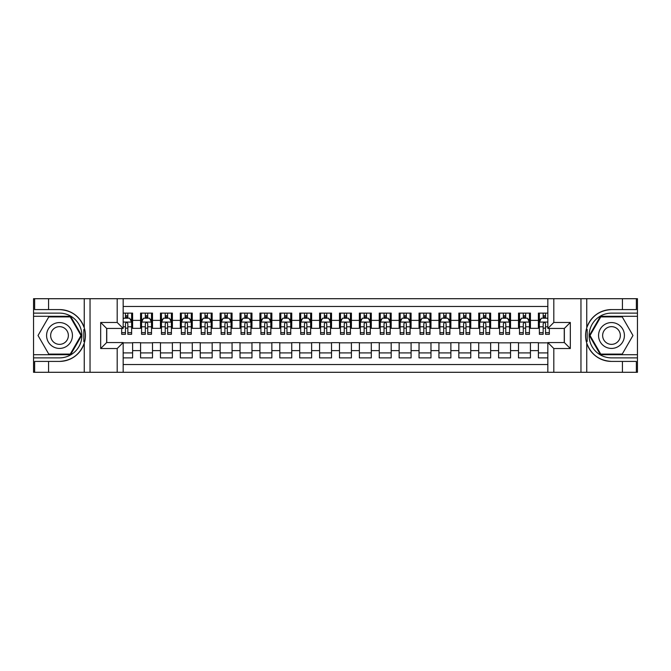 <?xml version="1.0" encoding="UTF-8"?>
<svg xmlns="http://www.w3.org/2000/svg" width="671" height="671" viewBox="0 0 671 671"><rect width="100%" height="100%" fill="white"/><g stroke="black" fill="none" stroke-linecap="round" stroke-linejoin="round"><path stroke-width="1.01" d="M123.162 372.296L547.838 372.296L547.838 342.562L564.353 342.562L564.353 328.438L547.838 328.438L547.838 298.704L123.162 298.704L123.162 328.438L106.647 328.438L106.647 342.562L123.162 342.562L123.162 372.296L48.572 372.296L48.572 361.409L59.509 361.409A25.909 25.909 0 0 0 84.244 343.191C85.762 338.067 85.762 332.942 84.244 327.809A25.909 25.909 0 0 0 59.509 309.591L48.572 309.591L48.572 298.704L33.55 298.704L33.55 354.699L70.589 354.699L81.669 335.5L70.589 316.301L33.55 316.301M547.838 313.122L538.394 313.122L538.394 320.386L530.434 320.386L530.434 328.337L538.394 328.337L538.394 320.386M530.434 320.386L530.434 313.122L518.498 313.122L518.498 320.386L510.547 320.386L510.547 328.337L518.498 328.337L518.498 320.386M510.547 320.386L510.547 313.122L498.612 313.122L498.612 320.386L490.652 320.386L490.652 328.337L498.612 328.337L498.612 320.386M490.652 320.386L490.652 313.122L478.717 313.122L478.717 320.386L470.757 320.386L470.757 328.337L478.717 328.337L478.717 320.386M470.757 320.386L470.757 313.122L458.83 313.122L458.83 320.386L450.87 320.386L450.87 328.337L458.83 328.337L458.83 320.386M450.87 320.386L450.87 313.122L438.935 313.122L438.935 320.386L430.975 320.386L430.975 328.337L438.935 328.337L438.935 320.386M430.975 320.386L430.975 313.122L419.04 313.122L419.04 320.386L411.088 320.386L411.088 328.337L419.04 328.337L419.04 320.386M411.088 320.386L411.088 313.122L399.153 313.122L399.153 320.386L391.193 320.386L391.193 328.337L399.153 328.337L399.153 320.386M391.193 320.386L391.193 313.122L379.258 313.122L379.258 320.386L371.306 320.386L371.306 328.337L379.258 328.337L379.258 320.386M371.306 320.386L371.306 313.122L359.371 313.122L359.371 320.386L351.411 320.386L351.411 328.337L359.371 328.337L359.371 320.386M351.411 320.386L351.411 313.122L339.476 313.122L339.476 320.386L331.524 320.386L331.524 328.337L339.476 328.337L339.476 320.386M331.524 320.386L331.524 313.122L319.589 313.122L319.589 320.386L311.629 320.386L311.629 328.337L319.589 328.337L319.589 320.386M311.629 320.386L311.629 313.122L299.694 313.122L299.694 320.386L291.742 320.386L291.742 328.337L299.694 328.337L299.694 320.386M291.742 320.386L291.742 313.122L279.807 313.122L279.807 320.386L271.847 320.386L271.847 328.337L279.807 328.337L279.807 320.386M271.847 320.386L271.847 313.122L259.912 313.122L259.912 320.386L251.96 320.386L251.96 328.337L259.912 328.337L259.912 320.386M251.96 320.386L251.96 313.122L240.025 313.122L240.025 320.386L232.065 320.386L232.065 328.337L240.025 328.337L240.025 320.386M232.065 320.386L232.065 313.122L220.13 313.122L220.13 320.386L212.17 320.386L212.17 328.337L220.13 328.337L220.13 320.386M212.17 320.386L212.17 313.122L200.243 313.122L200.243 320.386L192.283 320.386L192.283 328.337L200.243 328.337L200.243 320.386M192.283 320.386L192.283 313.122L180.348 313.122L180.348 320.386L172.388 320.386L172.388 328.337L180.348 328.337L180.348 320.386M172.388 320.386L172.388 313.122L160.453 313.122L160.453 320.386L152.502 320.386L152.502 328.337L160.453 328.337L160.453 320.386M152.502 320.386L152.502 313.122L140.566 313.122L140.566 328.337L132.606 328.337L132.606 313.122L123.162 313.122M123.162 357.878L132.606 357.878L132.606 342.663L140.566 342.663L140.566 357.878L152.502 357.878L152.502 342.663L160.453 342.663L160.453 350.614L152.502 350.614M160.453 350.614L160.453 357.878L172.388 357.878L172.388 342.663L180.348 342.663L180.348 350.614L172.388 350.614M180.348 350.614L180.348 357.878L192.283 357.878L192.283 342.663L200.243 342.663L200.243 350.614L192.283 350.614M200.243 350.614L200.243 357.878L212.17 357.878L212.17 342.663L220.13 342.663L220.13 350.614L212.17 350.614M220.13 350.614L220.13 357.878L232.065 357.878L232.065 342.663L240.025 342.663L240.025 350.614L232.065 350.614M240.025 350.614L240.025 357.878L251.96 357.878L251.96 342.663L259.912 342.663L259.912 350.614L251.96 350.614M259.912 350.614L259.912 357.878L271.847 357.878L271.847 342.663L279.807 342.663L279.807 350.614L271.847 350.614M279.807 350.614L279.807 357.878L291.742 357.878L291.742 342.663L299.694 342.663L299.694 350.614L291.742 350.614M299.694 350.614L299.694 357.878L311.629 357.878L311.629 342.663L319.589 342.663L319.589 350.614L311.629 350.614M319.589 350.614L319.589 357.878L331.524 357.878L331.524 342.663L339.476 342.663L339.476 350.614L331.524 350.614M339.476 350.614L339.476 357.878L351.411 357.878L351.411 342.663L359.371 342.663L359.371 350.614L351.411 350.614M359.371 350.614L359.371 357.878L371.306 357.878L371.306 342.663L379.258 342.663L379.258 350.614L371.306 350.614M379.258 350.614L379.258 357.878L391.193 357.878L391.193 342.663L399.153 342.663L399.153 350.614L391.193 350.614M399.153 350.614L399.153 357.878L411.088 357.878L411.088 342.663L419.04 342.663L419.04 350.614L411.088 350.614M419.04 350.614L419.04 357.878L430.975 357.878L430.975 342.663L438.935 342.663L438.935 350.614L430.975 350.614M438.935 350.614L438.935 357.878L450.87 357.878L450.87 342.663L458.83 342.663L458.83 350.614L450.87 350.614M458.83 350.614L458.83 357.878L470.757 357.878L470.757 342.663L478.717 342.663L478.717 350.614L470.757 350.614M478.717 350.614L478.717 357.878L490.652 357.878L490.652 342.663L498.612 342.663L498.612 350.614L490.652 350.614M498.612 350.614L498.612 357.878L510.547 357.878L510.547 342.663L518.498 342.663L518.498 350.614L510.547 350.614M518.498 350.614L518.498 357.878L530.434 357.878L530.434 342.663L538.394 342.663L538.394 350.614L530.434 350.614M547.838 306.462L123.162 306.462M123.162 364.538L547.838 364.538M538.394 350.614L538.394 357.878L547.838 357.878M106.748 328.438L106.748 342.562M564.252 342.562L564.252 328.438M125.452 318.096L127.834 318.096M131.617 318.096L132.606 318.096M125.452 328.144L127.834 328.144M131.617 328.144L132.606 328.144M123.162 342.856L132.606 342.856M123.162 352.904L132.606 352.904M140.566 328.144L141.556 328.144M145.339 328.144L147.729 328.144M151.503 328.144L152.502 328.144M140.566 318.096L141.556 318.096M145.339 318.096L147.729 318.096M151.503 318.096L152.502 318.096M140.566 342.856L152.502 342.856M140.566 352.904L152.502 352.904M160.453 342.856L172.388 342.856M160.453 352.904L172.388 352.904M160.453 318.096L161.451 318.096M165.234 318.096L167.616 318.096M171.399 318.096L172.388 318.096M160.453 328.144L161.451 328.144M165.234 328.144L167.616 328.144M171.399 328.144L172.388 328.144M180.348 342.856L192.283 342.856M180.348 352.904L192.283 352.904M180.348 318.096L181.346 318.096M185.121 318.096L187.511 318.096M191.285 318.096L192.283 318.096M180.348 328.144L181.346 328.144M185.121 328.144L187.511 328.144M191.285 328.144L192.283 328.144M200.243 342.856L212.17 342.856M200.243 352.904L212.17 352.904M200.243 318.096L201.233 318.096M205.016 318.096L207.398 318.096M211.18 318.096L212.17 318.096M200.243 328.144L201.233 328.144M205.016 328.144L207.398 328.144M211.18 328.144L212.17 328.144M220.13 342.856L232.065 342.856M220.13 352.904L232.065 352.904M220.13 318.096L221.128 318.096M224.902 318.096L227.293 318.096M231.067 318.096L232.065 318.096M220.13 328.144L221.128 328.144M224.902 328.144L227.293 328.144M231.067 328.144L232.065 328.144M240.025 342.856L251.96 342.856M240.025 352.904L251.96 352.904M240.025 318.096L241.015 318.096M244.798 318.096L247.18 318.096M250.962 318.096L251.96 318.096M240.025 328.144L241.015 328.144M244.798 328.144L247.18 328.144M250.962 328.144L251.96 328.144M259.912 342.856L271.847 342.856M259.912 352.904L271.847 352.904M259.912 318.096L260.91 318.096M264.684 318.096L267.075 318.096M270.849 318.096L271.847 318.096M259.912 328.144L260.91 328.144M264.684 328.144L267.075 328.144M270.849 328.144L271.847 328.144M279.807 342.856L291.742 342.856M279.807 352.904L291.742 352.904M279.807 318.096L280.797 318.096M284.579 318.096L286.962 318.096M290.744 318.096L291.742 318.096M279.807 328.144L280.797 328.144M284.579 328.144L286.962 328.144M290.744 328.144L291.742 328.144M299.694 342.856L311.629 342.856M299.694 352.904L311.629 352.904M299.694 318.096L300.692 318.096M304.466 318.096L306.857 318.096M310.639 318.096L311.629 318.096M299.694 328.144L300.692 328.144M304.466 328.144L306.857 328.144M310.639 328.144L311.629 328.144M319.589 342.856L331.524 342.856M319.589 352.904L331.524 352.904M319.589 318.096L320.579 318.096M324.361 318.096L326.752 318.096M330.526 318.096L331.524 318.096M319.589 328.144L320.579 328.144M324.361 328.144L326.752 328.144M330.526 328.144L331.524 328.144M339.476 342.856L351.411 342.856M339.476 352.904L351.411 352.904M339.476 318.096L340.474 318.096M344.248 318.096L346.639 318.096M350.421 318.096L351.411 318.096M339.476 328.144L340.474 328.144M344.248 328.144L346.639 328.144M350.421 328.144L351.411 328.144M359.371 342.856L371.306 342.856M359.371 352.904L371.306 352.904M359.371 318.096L360.361 318.096M364.143 318.096L366.534 318.096M370.308 318.096L371.306 318.096M359.371 328.144L360.361 328.144M364.143 328.144L366.534 328.144M370.308 328.144L371.306 328.144M379.258 342.856L391.193 342.856M379.258 352.904L391.193 352.904M379.258 318.096L380.256 318.096M384.038 318.096L386.421 318.096M390.203 318.096L391.193 318.096M379.258 328.144L380.256 328.144M384.038 328.144L386.421 328.144M390.203 328.144L391.193 328.144M399.153 342.856L411.088 342.856M399.153 352.904L411.088 352.904M399.153 318.096L400.151 318.096M403.925 318.096L406.316 318.096M410.09 318.096L411.088 318.096M399.153 328.144L400.151 328.144M403.925 328.144L406.316 328.144M410.09 328.144L411.088 328.144M419.04 342.856L430.975 342.856M419.04 352.904L430.975 352.904M419.04 318.096L420.038 318.096M423.82 318.096L426.202 318.096M429.985 318.096L430.975 318.096M419.04 328.144L420.038 328.144M423.82 328.144L426.202 328.144M429.985 328.144L430.975 328.144M438.935 342.856L450.87 342.856M438.935 352.904L450.87 352.904M438.935 318.096L439.933 318.096M443.707 318.096L446.098 318.096M449.872 318.096L450.87 318.096M438.935 328.144L439.933 328.144M443.707 328.144L446.098 328.144M449.872 328.144L450.87 328.144M458.83 342.856L470.757 342.856M458.83 352.904L470.757 352.904M458.83 318.096L459.82 318.096M463.602 318.096L465.984 318.096M469.767 318.096L470.757 318.096M458.83 328.144L459.82 328.144M463.602 328.144L465.984 328.144M469.767 328.144L470.757 328.144M478.717 342.856L490.652 342.856M478.717 352.904L490.652 352.904M478.717 318.096L479.715 318.096M483.489 318.096L485.879 318.096M489.654 318.096L490.652 318.096M478.717 328.144L479.715 328.144M483.489 328.144L485.879 328.144M489.654 328.144L490.652 328.144M498.612 342.856L510.547 342.856M498.612 352.904L510.547 352.904M498.612 318.096L499.601 318.096M503.384 318.096L505.766 318.096M509.549 318.096L510.547 318.096M498.612 328.144L499.601 328.144M503.384 328.144L505.766 328.144M509.549 328.144L510.547 328.144M518.498 342.856L530.434 342.856M518.498 352.904L530.434 352.904M518.498 318.096L519.497 318.096M523.271 318.096L525.661 318.096M529.444 318.096L530.434 318.096M518.498 328.144L519.497 328.144M523.271 328.144L525.661 328.144M529.444 328.144L530.434 328.144M538.394 342.856L547.838 342.856M538.394 352.904L547.838 352.904M538.394 318.096L539.383 318.096M543.166 318.096L545.548 318.096M538.394 328.144L539.383 328.144M543.166 328.144L545.548 328.144M127.834 315.705L125.452 315.705M121.669 332.682L121.669 334.309L125.452 334.309L125.452 332.682L121.669 332.682L121.669 328.438M130.174 319.287L131.617 319.287L131.617 334.309L127.834 334.309L127.834 323.665C127.037 322.13 126.249 322.13 125.452 323.665L125.452 332.682M131.617 319.287L131.617 313.122M131.617 322.172L129.629 318.197L123.657 318.197L123.162 319.186M125.452 318.197L125.452 313.122M127.834 313.122L127.834 318.197M65.976 324.303A12.934 12.934 0 0 0 48.312 329.033A12.934 12.934 0 0 0 53.043 346.697A12.934 12.934 0 0 0 70.707 341.967A12.934 12.934 0 0 0 65.976 324.303M63.938 327.834A8.849 8.849 0 0 0 51.843 331.071A8.849 8.849 0 0 0 55.081 343.166A8.849 8.849 0 0 0 67.175 339.929A8.849 8.849 0 0 0 63.938 327.834M70.245 354.095L48.773 354.095L38.029 335.5L48.773 316.905L70.245 316.905L80.981 335.5L70.245 354.095M617.957 324.303A12.934 12.934 0 0 0 600.293 329.033A12.934 12.934 0 0 0 605.024 346.697A12.934 12.934 0 0 0 622.688 341.967A12.934 12.934 0 0 0 617.957 324.303M615.919 327.834A8.849 8.849 0 0 0 603.825 331.071A8.849 8.849 0 0 0 607.062 343.166A8.849 8.849 0 0 0 619.157 339.929A8.849 8.849 0 0 0 615.919 327.834M622.227 354.095L600.755 354.095L590.019 335.5L600.755 316.905L622.227 316.905L632.971 335.5L622.227 354.095M83.825 341.472L84.722 341.472A25.909 25.909 0 0 0 84.722 329.536L83.825 329.536L83.825 341.623L84.68 341.623M48.572 298.704L84.244 298.704L84.244 327.809C79.933 316.402 71.68 310.329 59.509 309.591M59.509 361.409C71.68 360.671 79.933 354.598 84.244 343.191L84.244 372.296M117.19 372.296L117.19 348.526L100.684 348.526L100.684 322.474L117.19 322.474L117.19 298.704L90.04 298.704L90.04 372.296M48.572 372.296L33.55 372.296L33.55 354.699M33.55 357.878L59.509 357.878A22.378 22.378 0 0 0 81.887 335.5A22.378 22.378 0 0 0 59.509 313.122L33.55 313.122M84.244 298.704L90.04 298.704M117.19 298.704L123.162 298.704M48.572 361.409L34.64 361.409L34.64 372.296M48.572 309.591L34.64 309.591L34.64 298.704M117.19 348.526L123.162 342.562M100.684 348.526L106.647 342.562M100.684 322.474L106.647 328.438M117.19 322.474L123.162 328.438M83.825 329.536L84.689 329.386M85.318 337.723L85.402 334.586M85.142 331.759L85.007 330.912M587.175 329.528L586.278 329.528A25.909 25.909 0 0 0 586.278 341.464L587.175 341.464L587.175 329.377L586.32 329.377M547.838 298.704L622.428 298.704L622.428 309.591L611.491 309.591A25.909 25.909 0 0 0 586.756 327.809C585.238 332.933 585.238 338.058 586.756 343.191A25.909 25.909 0 0 0 611.491 361.409L622.428 361.409L622.428 372.296L637.45 372.296L637.45 316.301L600.411 316.301L589.331 335.5L600.411 354.699L637.45 354.699M622.428 372.296L586.756 372.296L586.756 343.191C591.067 354.598 599.32 360.671 611.491 361.409M611.491 309.591C599.32 310.329 591.067 316.402 586.756 327.809L586.756 298.704M553.81 298.704L553.81 322.474L570.316 322.474L570.316 348.526L553.81 348.526L553.81 372.296L580.96 372.296L580.96 298.704M622.428 298.704L637.45 298.704L637.45 316.301M637.45 313.122L611.491 313.122A22.378 22.378 0 0 0 589.113 335.5A22.378 22.378 0 0 0 611.491 357.878L637.45 357.878M586.756 372.296L580.96 372.296M553.81 372.296L547.838 372.296M622.428 309.591L636.36 309.591L636.36 298.704M622.428 361.409L636.36 361.409L636.36 372.296M553.81 322.474L547.838 328.438M570.316 322.474L564.353 328.438M570.316 348.526L564.353 342.562M553.81 348.526L547.838 342.562M587.175 341.464L586.311 341.614M585.682 333.277L585.598 336.414M585.858 339.241L585.993 340.088M147.729 315.705L145.339 315.705M151.503 332.682L147.729 332.682L147.729 334.309L151.503 334.309L151.503 322.172L149.516 318.197L143.552 318.197L141.556 322.172L141.556 334.309L145.339 334.309L145.339 332.682L141.556 332.682M141.556 322.172L141.556 313.122M151.503 322.172L151.503 313.122M145.339 318.197L145.339 313.122M147.729 313.122L147.729 318.197M147.729 332.682L147.729 323.665C146.932 322.13 146.135 322.13 145.339 323.665L145.339 332.682M167.616 315.705L165.234 315.705M171.399 332.682L167.616 332.682L167.616 334.309L171.399 334.309L171.399 322.172L169.411 318.197L163.439 318.197L161.451 322.172L161.451 334.309L165.234 334.309L165.234 332.682L161.451 332.682M161.451 322.172L161.451 313.122M171.399 322.172L171.399 313.122M165.234 318.197L165.234 313.122M167.616 313.122L167.616 318.197M167.616 332.682L167.616 323.665C166.819 322.13 166.031 322.13 165.234 323.665L165.234 332.682M187.511 315.705L185.121 315.705M191.285 332.682L187.511 332.682L187.511 334.309L191.285 334.309L191.285 322.172L189.297 318.197L183.334 318.197L181.346 322.172L181.346 334.309L185.121 334.309L185.121 332.682L181.346 332.682M181.346 322.172L181.346 313.122M191.285 322.172L191.285 313.122M185.121 318.197L185.121 313.122M187.511 313.122L187.511 318.197M187.511 332.682L187.511 323.665C186.714 322.13 185.917 322.13 185.121 323.665L185.121 332.682M207.398 315.705L205.016 315.705M211.18 332.682L207.398 332.682L207.398 334.309L211.18 334.309L211.18 322.172L209.193 318.197L203.221 318.197L201.233 322.172L201.233 334.309L205.016 334.309L205.016 332.682L201.233 332.682M201.233 322.172L201.233 313.122M211.18 322.172L211.18 313.122M205.016 318.197L205.016 313.122M207.398 313.122L207.398 318.197M207.398 332.682L207.398 323.665C206.609 322.13 205.812 322.13 205.016 323.665L205.016 332.682M227.293 315.705L224.902 315.705M231.067 332.682L227.293 332.682L227.293 334.309L231.067 334.309L231.067 322.172L229.079 318.197L223.116 318.197L221.128 322.172L221.128 334.309L224.902 334.309L224.902 332.682L221.128 332.682M221.128 322.172L221.128 313.122M231.067 322.172L231.067 313.122M224.902 318.197L224.902 313.122M227.293 313.122L227.293 318.197M227.293 332.682L227.293 323.665C226.496 322.13 225.699 322.13 224.902 323.665L224.902 332.682M247.18 315.705L244.798 315.705M250.962 332.682L247.18 332.682L247.18 334.309L250.962 334.309L250.962 322.172L248.975 318.197L243.003 318.197L241.015 322.172L241.015 334.309L244.798 334.309L244.798 332.682L241.015 332.682M241.015 322.172L241.015 313.122M250.962 322.172L250.962 313.122M244.798 318.197L244.798 313.122M247.18 313.122L247.18 318.197M247.18 332.682L247.18 323.665C246.391 322.13 245.594 322.13 244.798 323.665L244.798 332.682M267.075 315.705L264.684 315.705M270.849 332.682L267.075 332.682L267.075 334.309L270.849 334.309L270.849 322.172L268.861 318.197L262.898 318.197L260.91 322.172L260.91 334.309L264.684 334.309L264.684 332.682L260.91 332.682M260.91 322.172L260.91 313.122M270.849 322.172L270.849 313.122M264.684 318.197L264.684 313.122M267.075 313.122L267.075 318.197M267.075 332.682L267.075 323.665C266.278 322.13 265.481 322.13 264.684 323.665L264.684 332.682M286.962 315.705L284.579 315.705M290.744 332.682L286.962 332.682L286.962 334.309L290.744 334.309L290.744 322.172L288.756 318.197L282.785 318.197L280.797 322.172L280.797 334.309L284.579 334.309L284.579 332.682L280.797 332.682M280.797 322.172L280.797 313.122M290.744 322.172L290.744 313.122M284.579 318.197L284.579 313.122M286.962 313.122L286.962 318.197M286.962 332.682L286.962 323.665C286.173 322.13 285.376 322.13 284.579 323.665L284.579 332.682M306.857 315.705L304.466 315.705M310.639 332.682L306.857 332.682L306.857 334.309L310.639 334.309L310.639 322.172L308.643 318.197L302.68 318.197L300.692 322.172L300.692 334.309L304.466 334.309L304.466 332.682L300.692 332.682M300.692 322.172L300.692 313.122M310.639 322.172L310.639 313.122M304.466 318.197L304.466 313.122M306.857 313.122L306.857 318.197M306.857 332.682L306.857 323.665C306.06 322.13 305.263 322.13 304.466 323.665L304.466 332.682M326.752 315.705L324.361 315.705M330.526 332.682L326.752 332.682L326.752 334.309L330.526 334.309L330.526 322.172L328.538 318.197L322.566 318.197L320.579 322.172L320.579 334.309L324.361 334.309L324.361 332.682L320.579 332.682M320.579 322.172L320.579 313.122M330.526 322.172L330.526 313.122M324.361 318.197L324.361 313.122M326.752 313.122L326.752 318.197M326.752 332.682L326.752 323.665C325.955 322.13 325.158 322.13 324.361 323.665L324.361 332.682M346.639 315.705L344.248 315.705M350.421 332.682L346.639 332.682L346.639 334.309L350.421 334.309L350.421 322.172L348.434 318.197L342.462 318.197L340.474 322.172L340.474 334.309L344.248 334.309L344.248 332.682L340.474 332.682M340.474 322.172L340.474 313.122M350.421 322.172L350.421 313.122M344.248 318.197L344.248 313.122M346.639 313.122L346.639 318.197M346.639 332.682L346.639 323.665C345.842 322.13 345.045 322.13 344.248 323.665L344.248 332.682M366.534 315.705L364.143 315.705M370.308 332.682L366.534 332.682L366.534 334.309L370.308 334.309L370.308 322.172L368.32 318.197L362.357 318.197L360.361 322.172L360.361 334.309L364.143 334.309L364.143 332.682L360.361 332.682M360.361 322.172L360.361 313.122M370.308 322.172L370.308 313.122M364.143 318.197L364.143 313.122M366.534 313.122L366.534 318.197M366.534 332.682L366.534 323.665C365.737 322.13 364.94 322.13 364.143 323.665L364.143 332.682M386.421 315.705L384.038 315.705M390.203 332.682L386.421 332.682L386.421 334.309L390.203 334.309L390.203 322.172L388.215 318.197L382.244 318.197L380.256 322.172L380.256 334.309L384.038 334.309L384.038 332.682L380.256 332.682M380.256 322.172L380.256 313.122M390.203 322.172L390.203 313.122M384.038 318.197L384.038 313.122M386.421 313.122L386.421 318.197M386.421 332.682L386.421 323.665C385.624 322.13 384.835 322.13 384.038 323.665L384.038 332.682M406.316 315.705L403.925 315.705M410.09 332.682L406.316 332.682L406.316 334.309L410.09 334.309L410.09 322.172L408.102 318.197L402.139 318.197L400.151 322.172L400.151 334.309L403.925 334.309L403.925 332.682L400.151 332.682M400.151 322.172L400.151 313.122M410.09 322.172L410.09 313.122M403.925 318.197L403.925 313.122M406.316 313.122L406.316 318.197M406.316 332.682L406.316 323.665C405.519 322.13 404.722 322.13 403.925 323.665L403.925 332.682M426.202 315.705L423.82 315.705M429.985 332.682L426.202 332.682L426.202 334.309L429.985 334.309L429.985 322.172L427.997 318.197L422.025 318.197L420.038 322.172L420.038 334.309L423.82 334.309L423.82 332.682L420.038 332.682M420.038 322.172L420.038 313.122M429.985 322.172L429.985 313.122M423.82 318.197L423.82 313.122M426.202 313.122L426.202 318.197M426.202 332.682L426.202 323.665C425.406 322.13 424.617 322.13 423.82 323.665L423.82 332.682M446.098 315.705L443.707 315.705M449.872 332.682L446.098 332.682L446.098 334.309L449.872 334.309L449.872 322.172L447.884 318.197L441.921 318.197L439.933 322.172L439.933 334.309L443.707 334.309L443.707 332.682L439.933 332.682M439.933 322.172L439.933 313.122M449.872 322.172L449.872 313.122M443.707 318.197L443.707 313.122M446.098 313.122L446.098 318.197M446.098 332.682L446.098 323.665C445.301 322.13 444.504 322.13 443.707 323.665L443.707 332.682M465.984 315.705L463.602 315.705M469.767 332.682L465.984 332.682L465.984 334.309L469.767 334.309L469.767 322.172L467.779 318.197L461.807 318.197L459.82 322.172L459.82 334.309L463.602 334.309L463.602 332.682L459.82 332.682M459.82 322.172L459.82 313.122M469.767 322.172L469.767 313.122M463.602 318.197L463.602 313.122M465.984 313.122L465.984 318.197M465.984 332.682L465.984 323.665C465.196 322.13 464.399 322.13 463.602 323.665L463.602 332.682M485.879 315.705L483.489 315.705M489.654 332.682L485.879 332.682L485.879 334.309L489.654 334.309L489.654 322.172L487.666 318.197L481.703 318.197L479.715 322.172L479.715 334.309L483.489 334.309L483.489 332.682L479.715 332.682M479.715 322.172L479.715 313.122M489.654 322.172L489.654 313.122M483.489 318.197L483.489 313.122M485.879 313.122L485.879 318.197M485.879 332.682L485.879 323.665C485.083 322.13 484.286 322.13 483.489 323.665L483.489 332.682M505.766 315.705L503.384 315.705M509.549 332.682L505.766 332.682L505.766 334.309L509.549 334.309L509.549 322.172L507.561 318.197L501.589 318.197L499.601 322.172L499.601 334.309L503.384 334.309L503.384 332.682L499.601 332.682M499.601 322.172L499.601 313.122M509.549 322.172L509.549 313.122M503.384 318.197L503.384 313.122M505.766 313.122L505.766 318.197M505.766 332.682L505.766 323.665C504.978 322.13 504.181 322.13 503.384 323.665L503.384 332.682M525.661 315.705L523.271 315.705M529.444 332.682L525.661 332.682L525.661 334.309L529.444 334.309L529.444 322.172L527.448 318.197L521.484 318.197L519.497 322.172L519.497 334.309L523.271 334.309L523.271 332.682L519.497 332.682M519.497 322.172L519.497 313.122M529.444 322.172L529.444 313.122M523.271 318.197L523.271 313.122M525.661 313.122L525.661 318.197M525.661 332.682L525.661 323.665C524.865 322.13 524.068 322.13 523.271 323.665L523.271 332.682M545.548 315.705L543.166 315.705M547.838 319.186L547.343 318.197L541.371 318.197L539.383 322.172L539.383 334.309L543.166 334.309L543.166 332.682L539.383 332.682M539.383 322.172L539.383 313.122M549.331 328.438L549.331 334.309L545.548 334.309L545.548 323.665C544.76 322.13 543.963 322.13 543.166 323.665L543.166 332.682M543.166 318.197L543.166 313.122M545.548 313.122L545.548 318.197M140.566 350.614L132.606 350.614M140.566 320.386L132.606 320.386M131.566 322.072L123.162 322.072M131.617 332.682L127.834 332.682M125.452 326.785L123.162 326.785M131.617 326.785L127.834 326.785M127.834 316.972L125.452 316.972M151.453 322.072L141.606 322.072M141.556 319.287L142.998 319.287M150.061 319.287L151.503 319.287M145.339 326.785L141.556 326.785M151.503 326.785L147.729 326.785M147.729 316.972L145.339 316.972M171.348 322.072L161.501 322.072M161.451 319.287L162.894 319.287M169.956 319.287L171.399 319.287M165.234 326.785L161.451 326.785M171.399 326.785L167.616 326.785M167.616 316.972L165.234 316.972M191.235 322.072L181.388 322.072M181.346 319.287L182.78 319.287M189.843 319.287L191.285 319.287M185.121 326.785L181.346 326.785M191.285 326.785L187.511 326.785M187.511 316.972L185.121 316.972M211.13 322.072L201.283 322.072M201.233 319.287L202.676 319.287M209.738 319.287L211.18 319.287M205.016 326.785L201.233 326.785M211.18 326.785L207.398 326.785M207.398 316.972L205.016 316.972M231.017 322.072L221.178 322.072M221.128 319.287L222.571 319.287M229.633 319.287L231.067 319.287M224.902 326.785L221.128 326.785M231.067 326.785L227.293 326.785M227.293 316.972L224.902 316.972M250.912 322.072L241.065 322.072M241.015 319.287L242.457 319.287M249.52 319.287L250.962 319.287M244.798 326.785L241.015 326.785M250.962 326.785L247.18 326.785M247.18 316.972L244.798 316.972M270.807 322.072L260.96 322.072M260.91 319.287L262.353 319.287M269.415 319.287L270.849 319.287M264.684 326.785L260.91 326.785M270.849 326.785L267.075 326.785M267.075 316.972L264.684 316.972M290.694 322.072L280.847 322.072M280.797 319.287L282.239 319.287M289.302 319.287L290.744 319.287M284.579 326.785L280.797 326.785M290.744 326.785L286.962 326.785M286.962 316.972L284.579 316.972M310.589 322.072L300.742 322.072M300.692 319.287L302.135 319.287M309.197 319.287L310.639 319.287M304.466 326.785L300.692 326.785M310.639 326.785L306.857 326.785M306.857 316.972L304.466 316.972M330.476 322.072L320.629 322.072M320.579 319.287L322.021 319.287M329.084 319.287L330.526 319.287M324.361 326.785L320.579 326.785M330.526 326.785L326.752 326.785M326.752 316.972L324.361 316.972M350.371 322.072L340.524 322.072M340.474 319.287L341.916 319.287M348.979 319.287L350.421 319.287M344.248 326.785L340.474 326.785M350.421 326.785L346.639 326.785M346.639 316.972L344.248 316.972M370.258 322.072L360.411 322.072M360.361 319.287L361.803 319.287M368.865 319.287L370.308 319.287M364.143 326.785L360.361 326.785M370.308 326.785L366.534 326.785M366.534 316.972L364.143 316.972M390.153 322.072L380.306 322.072M380.256 319.287L381.698 319.287M388.761 319.287L390.203 319.287M384.038 326.785L380.256 326.785M390.203 326.785L386.421 326.785M386.421 316.972L384.038 316.972M410.04 322.072L400.193 322.072M400.151 319.287L401.585 319.287M408.647 319.287L410.09 319.287M403.925 326.785L400.151 326.785M410.09 326.785L406.316 326.785M406.316 316.972L403.925 316.972M429.935 322.072L420.088 322.072M420.038 319.287L421.48 319.287M428.543 319.287L429.985 319.287M423.82 326.785L420.038 326.785M429.985 326.785L426.202 326.785M426.202 316.972L423.82 316.972M449.822 322.072L439.983 322.072M439.933 319.287L441.367 319.287M448.429 319.287L449.872 319.287M443.707 326.785L439.933 326.785M449.872 326.785L446.098 326.785M446.098 316.972L443.707 316.972M469.717 322.072L459.87 322.072M459.82 319.287L461.262 319.287M468.324 319.287L469.767 319.287M463.602 326.785L459.82 326.785M469.767 326.785L465.984 326.785M465.984 316.972L463.602 316.972M489.612 322.072L479.765 322.072M479.715 319.287L481.157 319.287M488.22 319.287L489.654 319.287M483.489 326.785L479.715 326.785M489.654 326.785L485.879 326.785M485.879 316.972L483.489 316.972M509.499 322.072L499.652 322.072M499.601 319.287L501.044 319.287M508.106 319.287L509.549 319.287M503.384 326.785L499.601 326.785M509.549 326.785L505.766 326.785M505.766 316.972L503.384 316.972M529.394 322.072L519.547 322.072M519.497 319.287L520.939 319.287M528.002 319.287L529.444 319.287M523.271 326.785L519.497 326.785M529.444 326.785L525.661 326.785M525.661 316.972L523.271 316.972M547.838 322.072L539.434 322.072M539.383 319.287L540.826 319.287M549.331 332.682L545.548 332.682M543.166 326.785L539.383 326.785M547.838 326.785L545.548 326.785M545.548 316.972L543.166 316.972"/></g></svg>
